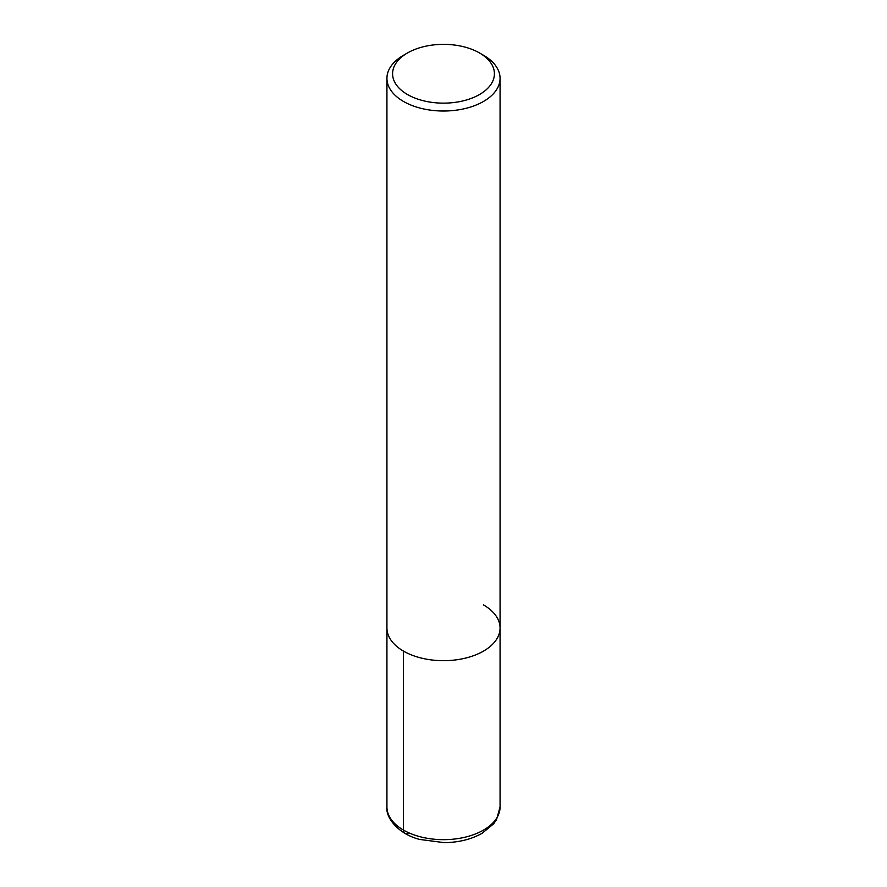 <?xml version="1.0" encoding="UTF-8"?>
<svg xmlns="http://www.w3.org/2000/svg" width="887" height="887" viewBox="0 0 887 887"><rect width="100%" height="100%" fill="white"/><g stroke="black" fill="none" stroke-linecap="round" stroke-linejoin="round"><path stroke-width="1.33" d="M479.501 52.954A50.914 29.393 180 0 1 479.501 52.965A50.914 29.393 180 0 1 479.501 94.532A50.914 29.393 180 0 1 407.499 94.532A50.914 29.393 180 0 1 407.499 52.965A50.914 29.393 180 0 1 479.501 52.954L483.504 55.271A56.568 32.664 180 0 1 500.068 78.366A56.568 32.664 180 0 1 443.5 111.019A56.568 32.664 180 0 1 386.932 78.355A56.568 32.664 180 0 1 403.496 55.271L407.499 52.965M483.504 604.923A56.568 32.664 180 0 1 500.068 628.018A56.568 32.664 180 0 1 443.5 660.682A56.568 32.664 180 0 1 386.932 628.018L386.932 78.366M500.068 78.366L500.068 628.018A56.568 32.664 180 0 1 443.5 660.682A56.568 32.664 180 0 1 386.932 628.018L386.932 807.004A56.568 32.664 180 0 0 443.5 839.667A56.568 32.664 180 0 0 500.068 807.004L496.498 819.71L493.649 823.79L482.084 833.303C471.296 839.357 458.657 842.462 444.154 842.65L419.573 839.412C398.075 833.913 385.512 817.448 386.932 807.004M403.496 651.113L403.496 830.099A7.074 4.08 120 0 0 408.497 832.982M500.068 628.018L500.068 807.004"/></g></svg>
